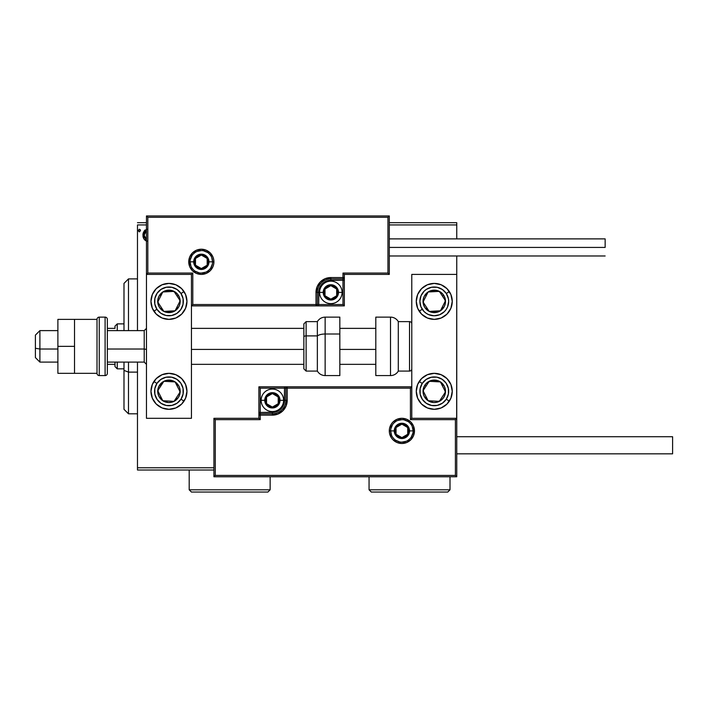 <?xml version="1.0" encoding="UTF-8"?>
<svg xmlns="http://www.w3.org/2000/svg" width="708" height="708" viewBox="0 0 708 708"><rect width="100%" height="100%" fill="white"/><g stroke="black" fill="none" stroke-linecap="round" stroke-linejoin="round"><path stroke-width="1.06" d="M137.476 224.94L146.468 224.94L137.476 224.94L137.476 330.618L137.476 224.94M389.303 224.94L456.749 224.94L456.749 238.879L456.749 224.94L389.303 224.94M456.749 255.969L456.749 274.403L411.782 274.403L411.782 418.304L456.749 418.304L456.749 255.969M213.922 467.767L137.476 467.767L137.476 362.098L137.476 470.015L213.922 470.015L137.476 470.015L137.476 467.767L213.922 467.767M146.848 229.268L144.007 231.259L142.928 235.153L144.105 239.242L146.875 241.109M138.485 230.551L139.494 229.233L140.503 230.551L140.255 229.684L139.272 229.268L138.547 230.091L139.379 231.852L140.503 230.551L139.494 231.861L140.503 230.551L139.494 229.233L138.485 230.551L139.379 231.852M456.749 222.693L389.303 222.693L456.749 222.693L456.749 224.94L456.749 222.693M146.468 222.693L137.476 222.693L146.468 222.693M146.344 229.365L142.928 235.153L144.105 239.242L146.468 241.039L145.096 240.348M143.6 238.357L143.228 237.392M143.193 237.269L142.989 236.233M142.928 235.153L142.936 234.64M142.989 234.136L143.06 233.649M143.184 233.127L143.343 232.613M144.609 230.454L145.131 229.976M146.468 239.561L144.14 235.144L144.317 233.631L144.175 235.914M145.919 239.251L144.556 237.41L144.14 235.144L146.468 230.808M138.839 231.551L138.547 231.003M144.14 235.144L144.184 234.383M144.317 233.631L145.919 231.091M168.955 283.404A17.983 17.983 0 0 1 186.947 301.387A17.983 17.983 0 0 1 168.955 319.379L162.07 318.007L156.238 314.104L152.335 308.272L150.972 301.387L152.335 294.501L156.238 288.669L162.07 284.766L168.955 283.404L175.841 284.766L181.673 288.669L185.576 294.501L186.947 301.387L185.576 308.272L181.673 314.104L175.841 318.007L168.955 319.379A17.983 17.983 0 0 1 150.972 301.387A17.983 17.983 0 0 1 168.955 283.404M168.955 373.337A17.983 17.983 0 0 1 186.947 391.32A17.983 17.983 0 0 1 168.955 409.312L162.07 407.941L156.238 404.047L152.335 398.206L150.972 391.32L152.335 384.444L156.238 378.603L162.07 374.709L168.955 373.337L175.841 374.709L181.673 378.603L185.576 384.444L186.947 391.32L185.576 398.206L181.673 404.047L175.841 407.941L168.955 409.312A17.983 17.983 0 0 1 150.972 391.32A17.983 17.983 0 0 1 172.46 373.682M191.443 418.304L191.443 274.403L146.468 274.403L146.468 418.304L191.443 418.304L146.468 418.304L146.468 274.403L147.822 273.058L192.788 273.058L192.788 304.537L315.998 304.537L315.998 292.395L317.131 286.713L320.352 281.899L325.167 278.686L330.84 277.554L342.982 277.554L342.982 273.058L387.949 273.058L387.949 217.294L147.822 217.294L147.822 273.058L147.822 217.294L387.949 217.294L387.949 273.058L389.303 274.403L389.303 215.949L146.468 215.949L146.468 274.403L191.443 274.403L191.443 418.304M434.269 409.312A17.983 17.983 0 0 1 416.277 391.32A17.983 17.983 0 0 1 434.269 373.337L441.155 374.709L446.987 378.603L450.89 384.444L452.253 391.32L450.89 398.206L446.987 404.047L441.155 407.941L434.269 409.312L427.384 407.941L421.552 404.047L417.649 398.206L416.277 391.32L417.649 384.444L421.552 378.603L427.384 374.709L434.269 373.337A17.983 17.983 0 0 1 452.253 391.32A17.983 17.983 0 0 1 434.269 409.312M434.269 319.379A17.983 17.983 0 0 1 416.277 301.387A17.983 17.983 0 0 1 434.269 283.404L441.155 284.766L446.987 288.669L450.89 294.501L452.253 301.387L450.89 308.272L446.987 314.104L441.155 318.007L434.269 319.379L427.384 318.007L421.552 314.104L417.649 308.272L416.277 301.387L417.649 294.501L421.552 288.669L427.384 284.766L434.269 283.404A17.983 17.983 0 0 1 452.253 301.387A17.983 17.983 0 0 1 434.269 319.379M411.782 274.403L456.749 274.403L456.651 418.41L455.403 419.649L410.436 419.649L410.436 388.179L287.218 388.179L287.218 400.321L286.094 405.994L282.873 410.808L278.058 414.03L272.385 415.154L260.243 415.154L260.243 419.649L215.276 419.649L215.276 475.413L455.403 475.413L455.403 419.649L455.403 475.413L215.276 475.413L215.276 419.649L213.922 418.304L213.922 476.767L456.749 476.767L456.749 418.304L411.782 418.304L411.782 274.403M39.896 349.026L35.4 348.265L35.4 357.593L35.4 335.114L35.4 348.265L39.896 349.026L39.896 362.098L39.896 349.026L57.888 349.026L39.896 349.026L39.896 330.618L39.896 349.026M146.468 349.407L144.22 349.026L144.22 362.098L144.22 349.026L107.35 349.026L144.22 349.026L144.22 330.618L144.22 349.026L146.468 349.407M375.806 349.407L339.831 349.407L375.806 349.407M303.865 349.407L191.443 349.407L303.865 349.407M390.648 430.898L394.25 430.898L390.648 430.898A11.239 11.239 0 0 1 401.887 419.649A11.239 11.239 0 0 1 413.136 430.898L414.481 430.898A12.594 12.594 0 0 0 401.887 418.304A12.594 12.594 0 0 0 389.303 430.898A12.594 12.594 0 0 0 401.887 443.491A12.594 12.594 0 0 0 414.481 430.898L413.136 430.898A11.239 11.239 0 0 1 401.887 442.137A11.239 11.239 0 0 1 390.648 430.898L389.303 430.898L389.542 428.437L391.418 423.897L392.984 421.995L397.073 419.26L401.887 418.304L406.711 419.26L410.79 421.995L413.525 426.074L414.481 430.898L413.525 435.712L410.79 439.801L406.711 442.527L401.887 443.491L397.073 442.527L392.984 439.801L391.418 437.889L389.542 433.349L389.303 430.898L390.648 430.898A11.239 11.239 0 0 1 401.887 419.649A11.239 11.239 0 0 1 413.136 430.898A11.239 11.239 0 0 1 401.887 442.137A11.239 11.239 0 0 1 390.648 430.898L391.506 435.199M258.889 418.304L213.922 418.304L213.922 476.767L215.276 475.413L213.922 476.767L456.749 476.767L455.403 475.413L456.749 476.767L456.749 418.304L455.403 419.649L410.436 419.649L410.95 419.136L410.436 419.649L410.436 388.179L410.95 387.657L410.436 388.179L285.873 388.179L285.873 400.321A13.487 13.487 0 0 1 272.385 413.808L260.243 413.808L258.889 415.154L258.889 418.304L213.922 418.304L215.276 419.649L260.243 419.649L258.889 418.304L260.243 419.649L260.243 415.154L258.889 415.154L258.889 418.304M258.889 414.95L258.889 415.154A1.345 1.345 0 0 1 260.243 413.808L260.243 412.463L272.385 412.463A12.142 12.142 0 0 0 284.527 400.321L284.527 388.179L260.243 388.179L260.243 412.463L274.748 412.224L277.032 411.534L280.97 408.905L283.598 404.967L284.289 402.684L284.527 388.179L285.873 388.179A1.345 1.345 0 0 1 287.218 386.825L287.218 388.179L287.218 386.825L411.782 386.825L287.014 386.825M286.43 386.825L258.889 386.825L258.889 414.366M260.243 415.154L260.243 412.463L258.889 412.463L258.889 415.154L272.385 415.154L272.385 413.808L260.243 413.808L260.243 415.154M272.385 412.463L272.385 413.808L272.385 412.463M411.392 418.702L410.95 419.136L411.392 418.702M284.527 400.321L285.873 400.321A13.487 13.487 0 0 1 272.385 413.808L272.385 415.154A14.841 14.841 0 0 0 287.218 400.321L284.527 400.321M258.889 386.825L258.889 412.463L260.243 412.463L260.243 388.179L258.889 386.825L260.243 388.179L284.527 388.179L284.527 386.825L258.889 386.825M411.392 387.223L410.95 387.657L411.392 387.223M285.873 388.179L285.873 400.321L287.218 400.321L287.218 388.179L284.527 388.179L284.527 386.825L287.218 386.825A1.345 1.345 0 0 0 285.873 388.179M392.542 437.146L393.94 438.845M395.648 440.243L399.701 441.925M401.887 442.137L406.197 441.279M408.135 440.243L409.844 438.845M411.242 437.146L412.914 433.092M413.136 430.898L409.534 430.898A7.646 7.646 0 0 1 401.887 438.544A7.646 7.646 0 0 1 394.25 430.898L394.825 427.968L396.489 425.49L398.967 423.835L401.887 423.251L404.817 423.835L407.295 425.49L408.95 427.968L409.534 430.898L408.95 433.818L407.295 436.305L404.817 437.96L401.887 438.544L398.967 437.96L396.489 436.305L394.825 433.818L394.25 430.898A7.646 7.646 0 0 1 401.887 423.251A7.646 7.646 0 0 1 409.534 430.898L413.136 430.898L412.277 426.597M411.242 424.65L409.844 422.95M408.135 421.552L404.082 419.871M401.887 419.649L397.586 420.508M395.648 421.552L393.94 422.95M392.542 424.65L390.869 428.703M212.577 261.818L208.975 261.818A7.646 7.646 0 0 1 201.329 269.456A7.646 7.646 0 0 1 193.691 261.818L194.266 258.889L195.93 256.411L198.408 254.756L201.329 254.172L204.258 254.756L206.736 256.411L208.4 258.889L208.975 261.818L208.4 264.739L206.736 267.217L204.258 268.881L201.329 269.456L198.408 268.881L195.93 267.217L194.266 264.739L193.691 261.818L190.089 261.818L193.691 261.818A7.646 7.646 0 0 1 201.329 254.172A7.646 7.646 0 0 1 208.975 261.818L212.577 261.818A11.239 11.239 0 0 1 201.329 273.058A11.239 11.239 0 0 1 190.089 261.818L188.744 261.818A12.594 12.594 0 0 0 201.329 274.403A12.594 12.594 0 0 0 213.922 261.818A12.594 12.594 0 0 0 201.329 249.225A12.594 12.594 0 0 0 188.744 261.818L190.089 261.818A11.239 11.239 0 0 1 201.329 250.57A11.239 11.239 0 0 1 212.577 261.818L213.922 261.818L213.683 264.27L212.966 266.633L210.232 270.721L206.152 273.447L201.329 274.403L196.514 273.447L192.426 270.721L189.7 266.633L188.744 261.818L189.7 256.995L192.426 252.915L196.514 250.181L201.329 249.225L206.152 250.181L210.232 252.915L212.966 256.995L213.683 259.358L213.922 261.818L212.577 261.818A11.239 11.239 0 0 1 201.329 273.058A11.239 11.239 0 0 1 190.089 261.818A11.239 11.239 0 0 1 201.329 250.57A11.239 11.239 0 0 1 212.577 261.818L211.719 257.517M344.336 274.403L389.303 274.403L389.303 215.949L387.949 217.294L389.303 215.949L146.468 215.949L147.822 217.294L146.468 215.949L146.468 274.403L147.822 273.058L192.788 273.058L192.275 273.571L192.788 273.058L192.788 304.537L192.275 305.051L192.788 304.537L317.352 304.537L317.352 292.395A13.487 13.487 0 0 1 330.84 278.899L342.982 278.899L344.336 277.554L344.336 274.403L389.303 274.403L387.949 273.058L342.982 273.058L344.336 274.403L342.982 273.058L342.982 277.554L344.336 277.554L344.336 274.403M344.336 277.757L344.336 277.554A1.345 1.345 0 0 1 342.982 278.899L342.982 280.253L330.84 280.253A12.142 12.142 0 0 0 318.697 292.395L318.697 304.537L342.982 304.537L342.982 280.253L328.477 280.483L326.193 281.173L322.255 283.811L319.627 287.749L318.936 290.023L318.697 304.537L317.352 304.537A1.345 1.345 0 0 1 315.998 305.883L315.998 304.537L315.998 305.883L191.443 305.883L316.211 305.883M316.795 305.883L344.336 305.883L344.336 278.341M342.982 277.554L342.982 280.253L344.336 280.253L344.336 277.554L330.84 277.554L330.84 278.899L342.982 278.899L342.982 277.554M330.84 280.253L330.84 278.899L330.84 280.253M191.833 274.014L192.275 273.571L191.833 274.014M318.697 292.395L317.352 292.395A13.487 13.487 0 0 1 330.84 278.899L330.84 277.554A14.841 14.841 0 0 0 315.998 292.395L318.697 292.395M344.336 305.883L344.336 280.253L342.982 280.253L342.982 304.537L344.336 305.883L342.982 304.537L318.697 304.537L318.697 305.883L344.336 305.883M191.833 305.493L192.275 305.051L191.833 305.493M317.352 304.537L317.352 292.395L315.998 292.395L315.998 304.537L318.697 304.537L318.697 305.883L315.998 305.883A1.345 1.345 0 0 0 317.352 304.537M210.683 255.57L209.285 253.862M207.577 252.464L203.523 250.791M201.329 250.57L197.028 251.429M195.089 252.464L193.381 253.862M191.983 255.57L190.31 259.624M190.089 261.818L190.948 266.12M191.983 268.058L193.381 269.766M195.089 271.164L199.143 272.846M201.329 273.058L205.639 272.199M207.577 271.164L209.285 269.766M210.683 268.058L212.356 264.004M336.681 290.705L336.681 289.023A6.744 6.744 0 0 1 337.583 292.395L336.681 292.395L336.681 290.705L336.681 292.395L337.583 292.395L337.353 290.652L335.61 287.625L334.211 286.554L330.84 285.651L327.468 286.554L326.069 287.625L324.999 289.023L324.096 292.395L324.999 295.767L326.069 297.165L327.468 298.236L330.84 299.139L334.211 298.236L335.61 297.165L336.681 295.767L337.583 292.395A6.744 6.744 0 0 1 324.999 295.767A6.744 6.744 0 0 1 330.84 285.651L324.999 289.023L324.999 295.767L330.84 299.139L336.681 295.767L336.681 292.395L336.681 295.767L330.84 299.139L324.999 295.767L324.999 289.023L330.84 285.651A6.744 6.744 0 0 1 336.681 289.023L330.84 285.651L336.681 289.023L336.681 290.705M323.193 292.395A7.646 7.646 0 0 1 330.84 284.749A7.646 7.646 0 0 1 338.486 292.395L342.079 292.395A11.239 11.239 0 0 0 330.84 281.156A11.239 11.239 0 0 0 319.6 292.395L323.193 292.395L323.777 289.466L325.432 286.988L327.919 285.333L330.84 284.749L333.769 285.333L336.247 286.988L337.902 289.466L338.486 292.395L337.902 295.316L336.247 297.803L333.769 299.457L330.84 300.042L327.919 299.457L325.432 297.803L323.777 295.316L323.193 292.395L319.6 292.395A11.239 11.239 0 0 1 330.84 281.156A11.239 11.239 0 0 1 342.079 292.395A11.239 11.239 0 0 1 330.84 303.635A11.239 11.239 0 0 1 319.6 292.395A11.239 11.239 0 0 0 330.84 303.635A11.239 11.239 0 0 0 342.079 292.395L338.486 292.395A7.646 7.646 0 0 1 330.84 300.042A7.646 7.646 0 0 1 323.193 292.395M278.226 398.631L278.226 396.949A6.744 6.744 0 0 1 279.129 400.321L278.226 400.321L278.226 398.631L278.226 400.321L279.129 400.321L278.899 398.569L277.155 395.551L274.129 393.798L272.385 393.568L270.633 393.798L267.615 395.551L265.863 398.569L265.642 400.321L265.863 402.064L267.615 405.091L270.633 406.834L272.385 407.065L275.757 406.162L277.155 405.091L278.226 403.693L279.129 400.321A6.744 6.744 0 0 1 266.544 403.693A6.744 6.744 0 0 1 272.385 393.568L266.544 396.949L266.544 403.693L272.385 407.065L278.226 403.693L278.226 400.321L278.226 403.693L272.385 407.065L266.544 403.693L266.544 396.949L272.385 393.568A6.744 6.744 0 0 1 278.226 396.949L272.385 393.568L278.226 396.949L278.226 398.631M264.739 400.321A7.646 7.646 0 0 1 272.385 392.674A7.646 7.646 0 0 1 280.023 400.321L283.625 400.321A11.239 11.239 0 0 0 272.385 389.073A11.239 11.239 0 0 0 261.137 400.321L264.739 400.321L265.323 397.392L266.978 394.914L269.456 393.259L272.385 392.674L275.306 393.259L277.784 394.914L279.448 397.392L280.023 400.321L279.448 403.241L277.784 405.719L275.306 407.383L272.385 407.958L269.456 407.383L266.978 405.719L265.323 403.241L264.739 400.321L261.137 400.321A11.239 11.239 0 0 1 272.385 389.073A11.239 11.239 0 0 1 283.625 400.321A11.239 11.239 0 0 1 272.385 411.56A11.239 11.239 0 0 1 261.137 400.321A11.239 11.239 0 0 0 272.385 411.56A11.239 11.239 0 0 0 283.625 400.321L280.023 400.321A7.646 7.646 0 0 1 272.385 407.958A7.646 7.646 0 0 1 264.739 400.321M407.728 429.207L407.728 427.526A6.744 6.744 0 0 1 408.64 430.898L407.728 430.898L407.728 429.207L407.728 430.898L408.64 430.898L408.41 429.154L406.658 426.127L405.268 425.057L401.887 424.154L398.516 425.057L397.117 426.127L396.046 427.526L395.144 430.898L396.046 434.269L397.117 435.668L398.516 436.739L401.887 437.641L405.268 436.739L406.658 435.668L408.41 432.641L408.64 430.898A6.744 6.744 0 0 1 396.046 434.269A6.744 6.744 0 0 1 401.887 424.154L396.046 427.526L396.046 434.269L401.887 437.641L407.728 434.269L407.728 430.898L407.728 434.269L401.887 437.641L396.046 434.269L396.046 427.526L401.887 424.154A6.744 6.744 0 0 1 407.728 427.526L401.887 424.154L407.728 427.526L407.728 429.207M207.178 260.128L207.178 258.447A6.744 6.744 0 0 1 208.081 261.818L207.178 261.818L207.178 260.128L207.178 261.818L208.081 261.818L207.851 260.066L206.099 257.048L203.081 255.296L201.329 255.066L199.585 255.296L196.567 257.048L195.488 258.447L194.585 261.818L195.488 265.19L196.567 266.589L197.957 267.659L201.329 268.562L204.709 267.659L206.099 266.589L207.178 265.19L208.081 261.818A6.744 6.744 0 0 1 195.488 265.19A6.744 6.744 0 0 1 201.329 255.066L195.488 258.447L195.488 265.19L201.329 268.562L207.178 265.19L207.178 261.818L207.178 265.19L201.329 268.562L195.488 265.19L195.488 258.447L201.329 255.066A6.744 6.744 0 0 1 207.178 258.447L201.329 255.066L207.178 258.447L207.178 260.128M159.265 388.356L157.734 390.701A11.239 11.239 0 0 1 159.548 385.179L160.804 386.002L159.265 388.356L160.804 386.002L159.548 385.179L158.273 387.816L157.955 393.63L158.928 396.4L162.805 400.737L168.336 402.551L171.265 402.33L174.035 401.356L178.363 397.471L179.637 394.825L179.956 389.019L178.982 386.249L175.106 381.913L172.46 380.639L166.645 380.32L163.875 381.293L159.548 385.179A11.239 11.239 0 0 1 180.177 391.94A11.239 11.239 0 0 1 162.805 400.737L174.035 401.356L180.177 391.94L175.106 381.913L163.875 381.293L160.804 386.002L163.875 381.293L175.106 381.913L180.177 391.94L174.035 401.356L162.805 400.737A11.239 11.239 0 0 1 157.734 390.701L162.805 400.737L157.734 390.701L159.265 388.356M181 399.197A14.39 14.39 0 0 1 161.088 403.374A14.39 14.39 0 0 1 156.911 383.453L153.901 381.488L156.911 383.453L160.84 379.444L165.999 377.24L171.619 377.178L176.823 379.276L180.841 383.205L183.036 388.373L183.098 393.984L181 399.197L177.071 403.206L171.911 405.41L166.292 405.463L161.088 403.374L157.079 399.445L154.875 394.276L154.813 388.665L156.911 383.453A14.39 14.39 0 0 1 176.823 379.276A14.39 14.39 0 0 1 181 399.197L184.018 401.162L181 399.197M172.469 373.682A17.983 17.983 0 0 1 184.018 401.162A17.983 17.983 0 0 1 183.912 401.312A17.983 17.983 0 0 1 172.469 408.967M172.46 408.967A17.983 17.983 0 0 1 168.955 409.312M424.579 388.356L423.048 390.701A11.239 11.239 0 0 1 424.853 385.179L426.119 386.002L424.579 388.356L426.119 386.002L424.853 385.179L423.588 387.816L423.269 393.63L424.234 396.4L428.119 400.737L433.65 402.551L436.579 402.33L441.765 399.701L443.677 397.471L444.951 394.825L445.27 389.019L444.297 386.249L440.42 381.913L437.774 380.639L431.96 380.32L426.765 382.948L424.853 385.179A11.239 11.239 0 0 1 445.491 391.94A11.239 11.239 0 0 1 428.119 400.737L439.341 401.356L443.181 395.489L445.491 391.94L440.42 381.913L429.19 381.293L426.119 386.002L429.19 381.293L440.42 381.913L445.491 391.94L439.341 401.356L428.119 400.737A11.239 11.239 0 0 1 423.048 390.701L428.119 400.737L423.048 390.701L424.579 388.356M446.314 399.197A14.39 14.39 0 0 1 426.402 403.374A14.39 14.39 0 0 1 422.225 383.453L419.207 381.488L422.225 383.453L426.154 379.444L431.314 377.24L436.933 377.178L442.137 379.276L446.146 383.205L448.35 388.373L448.412 393.984L446.314 399.197L442.385 403.206L437.225 405.41L431.606 405.463L426.402 403.374L422.384 399.445L420.189 394.276L420.127 388.665L422.225 383.453A14.39 14.39 0 0 1 442.137 379.276A14.39 14.39 0 0 1 446.314 399.197L449.323 401.162L446.314 399.197M440.88 293.705L439.341 291.36A11.239 11.239 0 0 1 443.677 295.236L442.42 296.059L440.88 293.705L442.42 296.059L443.677 295.236L441.765 293.015L436.579 290.386L430.765 290.705L428.119 291.979L424.234 296.307L423.269 299.077L423.588 304.891L424.853 307.538L429.19 311.414L431.96 312.387L437.774 312.069L440.42 310.794L444.297 306.467L445.27 303.697L444.951 297.882L443.677 295.236A11.239 11.239 0 0 1 429.19 311.414A11.239 11.239 0 0 1 428.119 291.979L423.048 302.006L427.65 309.06L429.19 311.414L440.42 310.794L445.491 300.767L442.42 296.059L445.491 300.767L440.42 310.794L429.19 311.414L427.65 309.06L423.048 302.006L428.119 291.979A11.239 11.239 0 0 1 439.341 291.36L428.119 291.979L439.341 291.36L440.88 293.705M450.881 308.272A17.983 17.983 0 0 1 419.313 311.387A17.983 17.983 0 0 1 419.207 311.228L422.225 309.254A14.39 14.39 0 0 1 426.402 289.342A14.39 14.39 0 0 1 446.314 293.519L449.323 291.546A17.983 17.983 0 0 1 450.881 294.501M434.269 283.404A17.983 17.983 0 0 1 449.323 291.546L446.314 293.519L448.412 298.723L448.66 301.537L447.509 307.033L446.146 309.502L444.341 311.67L439.641 314.741L434.119 315.777L428.623 314.626L426.154 313.272L423.986 311.458L420.915 306.759L419.879 301.236L421.03 295.74L424.198 291.103L426.402 289.342L431.606 287.244L437.225 287.306L442.385 289.51L446.314 293.519A14.39 14.39 0 0 1 442.137 313.432A14.39 14.39 0 0 1 422.225 309.254L419.207 311.228M450.89 294.51A17.983 17.983 0 0 1 450.89 308.272M175.566 293.705L174.035 291.36A11.239 11.239 0 0 1 178.363 295.236L177.106 296.059L175.566 293.705L177.106 296.059L178.363 295.236L176.451 293.015L171.265 290.386L165.451 290.705L162.805 291.979L158.928 296.307L157.955 299.077L158.273 304.891L159.548 307.538L163.875 311.414L166.645 312.387L172.46 312.069L175.106 310.794L178.982 306.467L179.956 303.697L179.637 297.882L178.363 295.236A11.239 11.239 0 0 1 163.875 311.414A11.239 11.239 0 0 1 162.805 291.979L157.734 302.006L162.336 309.06L163.875 311.414L175.106 310.794L180.177 300.767L177.106 296.059L180.177 300.767L175.106 310.794L163.875 311.414L162.336 309.06L157.734 302.006L162.805 291.979A11.239 11.239 0 0 1 174.035 291.36L162.805 291.979L174.035 291.36L175.566 293.705M156.911 309.254A14.39 14.39 0 0 1 161.088 289.342A14.39 14.39 0 0 1 181 293.519L184.018 291.546L181 293.519L183.098 298.723L183.036 304.343L180.841 309.502L176.823 313.432L171.619 315.529L165.999 315.467L160.84 313.272L156.911 309.254L154.813 304.051L154.875 298.431L157.079 293.271L161.088 289.342L166.292 287.244L171.911 287.306L177.071 289.51L181 293.519A14.39 14.39 0 0 1 176.823 313.432A14.39 14.39 0 0 1 156.911 309.254L153.901 311.228L156.911 309.254M168.955 319.379A17.983 17.983 0 0 1 151.317 304.9M151.308 304.891A17.983 17.983 0 0 1 151.308 297.882M151.317 297.873A17.983 17.983 0 0 1 152.335 294.51M152.335 294.501A17.983 17.983 0 0 1 172.46 283.749M172.469 283.749A17.983 17.983 0 0 1 183.912 291.386A17.983 17.983 0 0 1 184.018 291.546M390.506 317.122L390.506 375.585A8.992 8.992 0 0 0 398.294 371.089L398.294 321.627A8.992 8.992 0 0 0 390.506 317.122L375.806 317.122L375.806 375.585L390.506 375.585L390.506 317.122A8.992 8.992 0 0 1 398.294 321.627L398.294 371.089L409.534 371.089A2.248 2.248 0 0 0 411.782 368.841A2.248 2.248 0 0 1 409.534 371.089L409.534 321.627L409.534 371.089L398.294 371.089A8.992 8.992 0 0 1 390.506 375.585L375.806 375.585L375.806 317.122L390.506 317.122M411.782 323.875A2.248 2.248 0 0 0 409.534 321.627L398.294 321.627L409.534 321.627A2.248 2.248 0 0 1 411.782 323.875M325.14 375.47L325.14 334.008A8.992 3.797 180 0 0 317.352 335.902L317.352 370.992M306.113 370.992L306.113 335.902A2.248 0.947 180 0 0 303.865 336.858L303.865 368.753M325.14 375.585L339.831 375.585L339.831 334.008L325.14 334.008L325.14 375.585C321.742 375.47 319.149 373.974 317.352 371.089L317.352 335.902L306.113 335.902L306.113 371.089L303.865 368.841L303.865 324.131M339.831 375.559L339.831 317.122L325.14 317.122L325.14 334.008L339.831 334.008L339.831 317.157M317.352 321.715L317.352 335.902L317.352 321.627L306.113 321.627L306.113 335.902L317.352 335.902A8.992 3.797 0 0 1 325.14 334.008L325.14 317.237M303.865 335.725L303.865 338.751M303.865 323.954L303.865 336.858A2.248 0.947 0 0 1 306.113 335.902L306.113 321.715M456.749 453.828L672.6 453.828L672.6 436.739L456.749 436.739L672.6 436.739L672.6 453.828L456.749 453.828M605.145 247.428L389.303 247.428L605.145 247.428L605.145 238.879L605.145 247.428M57.888 373.337L74.526 373.337L57.888 373.337L57.888 346.354L74.526 346.354L57.888 346.354L57.888 319.379L74.526 319.379L57.888 319.379L57.888 373.337M74.526 373.337L74.526 319.379L97.005 319.379L74.526 319.379L74.526 373.337L97.005 373.337L97.005 319.379L97.005 373.337L74.526 373.337M99.253 375.585L99.253 317.122A2.248 2.248 0 0 0 97.005 319.379A2.248 2.248 0 0 1 99.253 317.122L99.253 375.585L105.103 375.585A2.248 2.248 0 0 0 107.35 373.337L107.35 319.379A2.248 2.248 0 0 0 105.103 317.122L105.103 375.585L105.103 317.122L99.253 317.122L105.103 317.122A2.248 2.248 0 0 1 107.35 319.379L107.35 373.337A2.248 2.248 0 0 1 105.103 375.585L99.253 375.585A2.248 2.248 0 0 1 97.005 373.337A2.248 2.248 0 0 0 99.253 375.585M128.484 372.116L128.484 362.098L128.484 372.116L137.476 372.116L128.484 372.116L128.484 413.808L128.484 372.116L123.989 370.399L128.484 372.116M128.484 330.618L128.484 278.899L128.484 330.618M123.989 283.404L123.989 330.618L123.989 283.404L128.484 278.899L137.476 278.899M123.989 362.098L123.989 370.399L123.989 362.098M123.989 409.312L123.989 370.399L123.989 409.312L128.484 413.808L137.476 413.808M114.997 362.098L114.997 366.594L117.245 368.841L117.245 362.098L117.245 368.841L123.989 368.841L117.245 368.841L114.997 366.594L114.997 362.098M114.997 328.37L114.997 326.123L114.997 328.37L107.35 328.37L114.997 328.37M117.245 323.875L114.997 326.123L117.245 323.875L117.245 330.618L117.245 323.875L123.989 323.875L117.245 323.875M107.35 364.346L114.997 364.346L107.35 364.346M189.195 489.803L191.443 492.051L267.889 492.051L270.137 489.803L189.195 489.803L270.137 489.803L270.137 476.767L270.137 489.803L267.889 492.051L191.443 492.051L189.195 489.803L189.195 470.015L189.195 489.803M369.063 489.803L371.311 492.051L447.757 492.051L450.005 489.803L369.063 489.803L450.005 489.803L450.005 476.767L450.005 489.803L447.757 492.051L371.311 492.051L369.063 489.803L369.063 476.767L369.063 489.803M57.888 362.098L39.896 362.098L35.4 357.593M146.468 364.346L144.22 362.098L107.35 362.098M191.443 364.346L303.865 364.346M339.831 364.346L375.806 364.346M191.443 328.37L303.865 328.37M339.831 328.37L375.806 328.37M146.468 328.37L144.22 330.618L107.35 330.618M57.888 330.618L39.896 330.618L35.4 335.114M317.352 371.089L306.113 371.089M306.113 321.627L303.865 323.875M325.14 317.122C321.742 317.237 319.149 318.742 317.352 321.627M389.303 255.969L605.145 255.969M389.303 238.879L605.145 238.879"/></g></svg>
